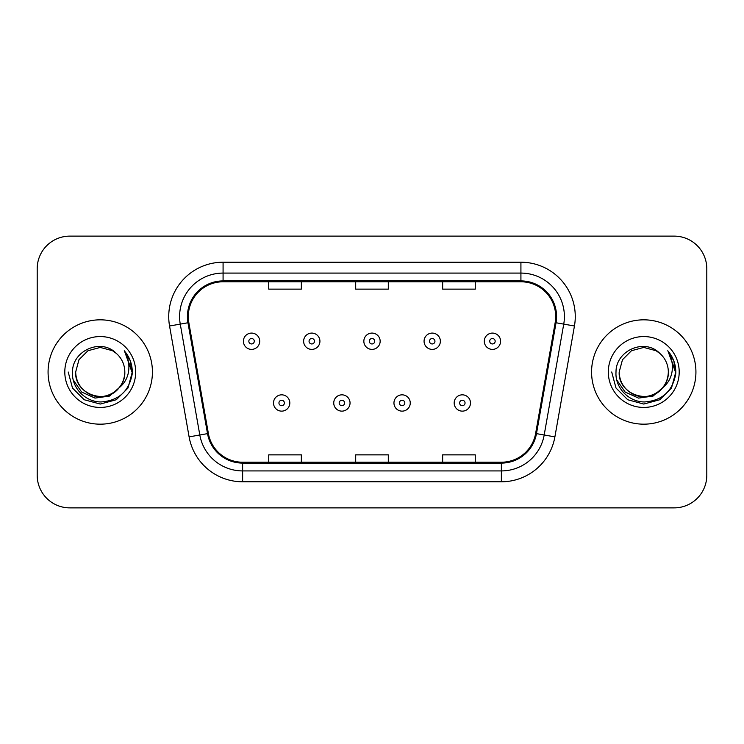 <?xml version="1.0" encoding="UTF-8"?>
<svg xmlns="http://www.w3.org/2000/svg" width="744" height="744" viewBox="0 0 744 744"><rect width="100%" height="100%" fill="white"/><g stroke="black" fill="none" stroke-linecap="round" stroke-linejoin="round"><path stroke-width="1.12" d="M48.072 372A52.173 52.173 0 0 0 100.245 424.173A52.173 52.173 0 0 0 152.427 372A52.173 52.173 0 0 0 100.245 319.827A52.173 52.173 0 0 0 48.072 372A52.173 52.173 0 0 0 100.245 424.173A52.173 52.173 0 0 0 152.427 372A52.173 52.173 0 0 0 100.245 319.827A52.173 52.173 0 0 0 48.072 372M591.573 372A52.173 52.173 0 0 0 643.755 424.173A52.173 52.173 0 0 0 695.928 372A52.173 52.173 0 0 0 643.755 319.827A52.173 52.173 0 0 0 591.573 372A52.173 52.173 0 0 0 643.755 424.173A52.173 52.173 0 0 0 695.928 372A52.173 52.173 0 0 0 643.755 319.827A52.173 52.173 0 0 0 591.573 372M188.297 316.563A34.782 34.782 0 0 1 223.079 281.781L520.921 281.781A34.782 34.782 0 0 1 555.173 322.598L535.624 433.482A34.782 34.782 0 0 1 501.372 462.219L242.628 462.219A34.782 34.782 0 0 1 208.376 433.482L188.827 322.598A34.782 34.782 0 0 1 188.297 316.563M187.423 316.563A35.656 35.656 0 0 0 187.962 322.757L207.52 433.631A35.656 35.656 0 0 0 242.628 463.094L501.372 463.094A35.656 35.656 0 0 0 536.48 433.631L556.038 322.757A35.656 35.656 0 0 0 520.921 280.907L223.079 280.907A35.656 35.656 0 0 0 187.423 316.563M169.558 326.002A54.349 54.349 0 0 1 223.079 262.214L520.921 262.214A54.349 54.349 0 0 1 574.442 326.002L554.894 436.877A54.349 54.349 0 0 1 501.372 481.786L242.628 481.786A54.349 54.349 0 0 1 189.106 436.877L169.558 326.002L180.262 324.114A43.477 43.477 0 0 1 223.079 273.085L520.921 273.085A43.477 43.477 0 0 1 563.738 324.114L544.189 434.989A43.477 43.477 0 0 1 501.372 470.915L242.628 470.915A43.477 43.477 0 0 1 199.811 434.989L180.262 324.114A43.477 43.477 0 0 1 179.602 316.563M706.8 268.733A32.606 32.606 0 0 0 674.194 236.127L69.806 236.127A32.606 32.606 0 0 0 37.2 268.733L37.2 475.267A32.606 32.606 0 0 0 69.806 507.873L674.194 507.873A32.606 32.606 0 0 0 706.8 475.267L706.8 268.733L706.8 475.267M355.697 281.781L355.697 289.137L388.303 289.137L388.303 281.781M268.733 281.781L268.733 289.137L301.348 289.137L301.348 281.781M442.652 281.781L442.652 289.137L475.267 289.137L475.267 281.781M388.303 462.219L388.303 454.863L355.697 454.863L355.697 462.219M301.348 462.219L301.348 454.863L268.733 454.863L268.733 462.219M475.267 462.219L475.267 454.863L442.652 454.863L442.652 462.219M37.2 268.733L37.2 475.267M674.194 236.127L69.806 236.127M69.806 507.873L674.194 507.873M259.712 341.236A8.156 8.156 0 0 1 251.556 349.392A8.156 8.156 0 0 1 243.409 341.236A8.156 8.156 0 0 1 251.556 333.089A8.156 8.156 0 0 1 259.712 341.236A8.156 8.156 0 0 0 251.556 333.089A8.156 8.156 0 0 0 243.409 341.236M273.513 402.978A8.156 8.156 0 0 1 281.669 394.832A8.156 8.156 0 0 1 289.825 402.978A8.156 8.156 0 0 1 281.669 411.134A8.156 8.156 0 0 1 273.513 402.978A8.156 8.156 0 0 0 281.669 411.134A8.156 8.156 0 0 0 289.825 402.978M319.929 341.236A8.156 8.156 0 0 1 311.783 349.392A8.156 8.156 0 0 1 303.626 341.236A8.156 8.156 0 0 1 311.783 333.089A8.156 8.156 0 0 1 319.929 341.236A8.156 8.156 0 0 0 311.783 333.089A8.156 8.156 0 0 0 303.626 341.236M380.156 341.236A8.156 8.156 0 0 1 372 349.392A8.156 8.156 0 0 1 363.844 341.236A8.156 8.156 0 0 1 372 333.089A8.156 8.156 0 0 1 380.156 341.236A8.156 8.156 0 0 0 372 333.089A8.156 8.156 0 0 0 363.844 341.236M440.374 341.236A8.156 8.156 0 0 1 432.218 349.392A8.156 8.156 0 0 1 424.071 341.236A8.156 8.156 0 0 1 432.218 333.089A8.156 8.156 0 0 1 440.374 341.236A8.156 8.156 0 0 0 432.218 333.089A8.156 8.156 0 0 0 424.071 341.236M500.591 341.236A8.156 8.156 0 0 1 492.444 349.392A8.156 8.156 0 0 1 484.288 341.236A8.156 8.156 0 0 1 492.444 333.089A8.156 8.156 0 0 1 500.591 341.236A8.156 8.156 0 0 0 492.444 333.089A8.156 8.156 0 0 0 484.288 341.236M333.74 402.978A8.156 8.156 0 0 1 341.887 394.832A8.156 8.156 0 0 1 350.043 402.978A8.156 8.156 0 0 1 341.887 411.134A8.156 8.156 0 0 1 333.74 402.978A8.156 8.156 0 0 0 341.887 411.134A8.156 8.156 0 0 0 350.043 402.978M393.957 402.978A8.156 8.156 0 0 1 402.113 394.832A8.156 8.156 0 0 1 410.26 402.978A8.156 8.156 0 0 1 402.113 411.134A8.156 8.156 0 0 1 393.957 402.978A8.156 8.156 0 0 0 402.113 411.134A8.156 8.156 0 0 0 410.26 402.978M454.175 402.978A8.156 8.156 0 0 1 462.331 394.832A8.156 8.156 0 0 1 470.487 402.978A8.156 8.156 0 0 1 462.331 411.134A8.156 8.156 0 0 1 454.175 402.978A8.156 8.156 0 0 0 462.331 411.134A8.156 8.156 0 0 0 470.487 402.978M124.815 372C125.662 390.172 103.276 403.09 87.959 393.278C80.101 388.359 76.009 381.263 75.674 372L78.966 359.715L87.959 350.722L100.245 347.429L112.53 350.722L116.343 353.437C101.268 337.627 72.233 350.647 72.503 372C71.359 387.801 85.383 402.067 101.035 401.955C118.677 400.681 129.075 391.307 132.237 373.841L132.293 372C132.2 363.937 129.521 356.86 124.248 350.768C128.256 357.343 129.67 364.421 128.489 372C127.336 378.445 124.202 383.709 119.077 387.791A24.571 24.571 0 0 0 124.815 372C124.49 381.263 120.388 388.359 112.53 393.278C97.213 403.09 74.837 390.172 75.674 372C76.009 381.263 80.101 388.359 87.959 393.278C103.276 403.09 125.662 390.172 124.815 372A24.571 24.571 0 0 0 116.343 353.437M119.077 387.791C106.029 405.415 74.391 394.143 75.674 372M120.64 386.471L109.545 396.068L95.009 398.096L81.626 392.042L73.265 379.97M64.802 372A35.442 35.442 0 0 0 100.245 407.442A35.442 35.442 0 0 0 135.687 372A35.442 35.442 0 0 0 100.245 336.558A35.442 35.442 0 0 0 64.802 372M124.248 350.768L130.274 360.812L132.274 372.93L130.786 362.291L132.274 372.93L130.786 362.291L132.274 372.93L124.49 351.038L132.274 372.93L124.49 351.038L132.293 372L127.996 388.024L116.269 399.751L100.245 404.048L84.221 399.751L72.494 388.024L68.197 372M124.49 351.038L132.274 372.949M668.326 372C669.163 390.172 646.787 403.09 631.47 393.278C623.611 388.359 619.51 381.263 619.185 372L622.477 359.715L631.47 350.722L643.755 347.429L656.041 350.722L659.854 353.437C644.769 337.627 615.734 350.647 616.013 372C614.86 387.801 628.885 402.067 644.546 401.955C662.188 400.681 672.585 391.307 675.747 373.841L675.803 372C675.71 363.937 673.022 356.86 667.749 350.768C671.767 357.343 673.171 364.421 671.99 372C670.846 378.445 667.712 383.709 662.588 387.791A24.571 24.571 0 0 0 668.326 372C667.991 381.263 663.899 388.359 656.041 393.278C640.724 403.09 618.338 390.172 619.185 372C619.51 381.263 623.611 388.359 631.47 393.278C646.787 403.09 669.163 390.172 668.326 372A24.571 24.571 0 0 0 659.854 353.437M662.588 387.791C649.54 405.415 617.901 394.143 619.185 372M664.15 386.471L653.055 396.068L638.519 398.096L625.137 392.042L616.776 379.97M608.313 372A35.442 35.442 0 0 0 643.755 407.442A35.442 35.442 0 0 0 679.198 372A35.442 35.442 0 0 0 643.755 336.558A35.442 35.442 0 0 0 608.313 372M667.749 350.768L673.785 360.812L675.784 372.93L674.297 362.291L675.784 372.93L674.297 362.291L675.784 372.93L667.991 351.038L675.784 372.93L667.991 351.038L675.803 372L671.506 388.024L659.779 399.751L643.755 404.048L627.731 399.751L616.004 388.024L611.707 372M667.991 351.038L675.784 372.949M520.921 262.214L520.921 280.907M180.262 324.114L187.962 322.757M242.628 481.786L242.628 463.094M501.372 463.094L501.372 481.786M536.48 433.631L554.894 436.877M189.106 436.877L207.52 433.631M556.038 322.757L574.442 326.002M223.079 262.214L223.079 280.907M248.84 341.236A2.716 2.716 0 0 0 251.556 343.951A2.716 2.716 0 0 0 254.281 341.236A2.716 2.716 0 0 0 251.556 338.52A2.716 2.716 0 0 0 248.84 341.236M284.385 402.978A2.716 2.716 0 0 0 281.669 400.263A2.716 2.716 0 0 0 278.954 402.978A2.716 2.716 0 0 0 281.669 405.694A2.716 2.716 0 0 0 284.385 402.978M309.058 341.236A2.716 2.716 0 0 0 311.783 343.951A2.716 2.716 0 0 0 314.498 341.236A2.716 2.716 0 0 0 311.783 338.52A2.716 2.716 0 0 0 309.058 341.236M369.284 341.236A2.716 2.716 0 0 0 372 343.951A2.716 2.716 0 0 0 374.716 341.236A2.716 2.716 0 0 0 372 338.52A2.716 2.716 0 0 0 369.284 341.236M429.502 341.236A2.716 2.716 0 0 0 432.218 343.951A2.716 2.716 0 0 0 434.942 341.236A2.716 2.716 0 0 0 432.218 338.52A2.716 2.716 0 0 0 429.502 341.236M489.719 341.236A2.716 2.716 0 0 0 492.444 343.951A2.716 2.716 0 0 0 495.16 341.236A2.716 2.716 0 0 0 492.444 338.52A2.716 2.716 0 0 0 489.719 341.236M344.612 402.978A2.716 2.716 0 0 0 341.887 400.263A2.716 2.716 0 0 0 339.171 402.978A2.716 2.716 0 0 0 341.887 405.694A2.716 2.716 0 0 0 344.612 402.978M404.829 402.978A2.716 2.716 0 0 0 402.113 400.263A2.716 2.716 0 0 0 399.389 402.978A2.716 2.716 0 0 0 402.113 405.694A2.716 2.716 0 0 0 404.829 402.978M465.047 402.978A2.716 2.716 0 0 0 462.331 400.263A2.716 2.716 0 0 0 459.615 402.978A2.716 2.716 0 0 0 462.331 405.694A2.716 2.716 0 0 0 465.047 402.978"/></g></svg>
